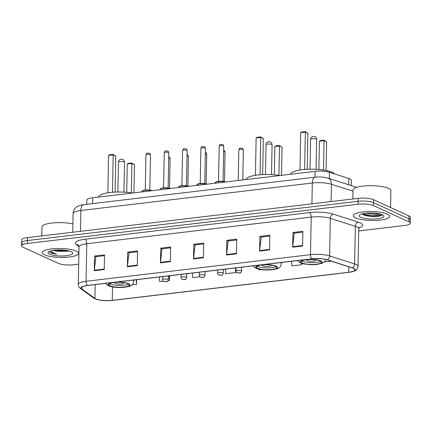 <?xml version="1.0" encoding="UTF-8"?>
<svg xmlns="http://www.w3.org/2000/svg" width="432" height="432" viewBox="0 0 432 432"><rect width="100%" height="100%" fill="white"/><g stroke="black" fill="none" stroke-linecap="round" stroke-linejoin="round"><path stroke-width="0.65" d="M86.778 204.287L86.859 200.065A11.356 2.786 1.1 0 1 92.686 197.748L315.101 171.347A11.356 2.786 1.1 0 1 329.432 172.282L348.84 178.486A11.356 2.786 1.1 0 1 349.947 178.907A11.356 2.786 1.1 0 1 351.383 180.301L351.281 185.603M358.7 230.942L404.46 225.509A11.356 2.786 -178.9 0 0 410.287 223.193L410.4 217.323A11.356 2.786 -178.9 0 0 408.964 215.924L373.588 199.714A11.356 2.786 -178.9 0 0 358.144 198.353L27.54 237.6A11.356 2.786 -178.9 0 0 21.713 239.917L21.654 242.849A11.356 2.786 -178.9 0 0 23.09 244.247M410.287 223.193A11.356 2.786 -178.9 0 0 408.85 221.794L373.475 205.583L373.534 202.646A11.356 2.786 -178.9 0 0 358.09 201.29L27.486 240.538A11.356 2.786 -178.9 0 0 21.654 242.849A11.356 2.786 -178.9 0 1 27.486 240.538L358.09 201.29A11.356 2.786 -178.9 0 1 373.534 202.646L408.91 218.862L373.534 202.646L373.588 199.714M410.346 220.255A11.356 2.786 -178.9 0 0 408.91 218.862A11.356 2.786 -178.9 0 1 410.346 220.255M387.364 214.142A18.171 4.455 -178.9 0 0 366.968 211.626A18.171 4.455 -178.9 0 0 353.327 215.676A18.171 4.455 -178.9 0 0 355.622 217.906A18.171 4.455 -178.9 0 0 376.018 220.423A18.171 4.455 -178.9 0 0 389.659 216.373A18.171 4.455 -178.9 0 0 387.364 214.142A18.171 4.455 -178.9 0 0 366.968 211.626A18.171 4.455 -178.9 0 0 353.327 215.676A18.171 4.455 -178.9 0 0 355.622 217.906A18.171 4.455 -178.9 0 0 376.018 220.423A18.171 4.455 -178.9 0 0 389.659 216.373A18.171 4.455 -178.9 0 0 387.364 214.142M76.264 251.073A18.171 4.455 -178.9 0 0 55.868 248.557A18.171 4.455 -178.9 0 0 42.228 252.607A18.171 4.455 -178.9 0 0 44.523 254.837A18.171 4.455 -178.9 0 0 64.919 257.353A18.171 4.455 -178.9 0 0 78.559 253.303A18.171 4.455 -178.9 0 0 76.264 251.073A18.171 4.455 -178.9 0 0 55.868 248.557A18.171 4.455 -178.9 0 0 42.228 252.607A18.171 4.455 -178.9 0 0 44.523 254.837A18.171 4.455 -178.9 0 0 64.919 257.353A18.171 4.455 -178.9 0 0 78.559 253.303A18.171 4.455 -178.9 0 0 76.264 251.073M353.392 268.321A12.112 2.97 1.1 0 1 354.926 269.811A12.112 2.97 1.1 0 1 348.71 272.279L112.261 300.348A12.112 2.97 1.1 0 1 94.927 298.409L81.929 288.981A12.112 2.97 1.1 0 1 81.259 287.982A12.112 2.97 1.1 0 1 87.475 285.514L311.888 258.871A12.112 2.97 1.1 0 1 327.181 259.87L352.21 267.872A12.112 2.97 1.1 0 1 353.392 268.321M353.657 268.288A12.415 3.046 -178.9 0 0 352.447 267.829L327.413 259.826A12.415 3.046 -178.9 0 0 311.742 258.806L87.323 285.444A12.415 3.046 -178.9 0 0 81.643 289.003L94.64 298.431A12.415 3.046 -178.9 0 0 100.143 300.17A12.415 3.046 -178.9 0 0 112.412 300.413L348.856 272.344A12.415 3.046 -178.9 0 0 348.937 272.338A12.415 3.046 -178.9 0 0 353.657 268.288M373.475 205.583A11.356 2.786 -178.9 0 0 358.031 204.228L27.427 243.47A11.356 2.786 -178.9 0 0 21.6 245.786A11.356 2.786 -178.9 0 0 23.036 247.18L58.412 263.396A11.356 2.786 -178.9 0 0 73.856 264.751L78.683 264.179M127.381 266.782L127.661 252.104L137.581 250.927L137.3 265.604L127.381 266.782A3.029 1.442 83.2 0 1 127.413 266.285L137.306 265.108M94.322 270.707L94.603 256.03L104.522 254.853L104.236 269.53L94.322 270.707A3.029 1.442 83.2 0 1 94.354 270.205L104.247 269.033M226.562 255.01L226.843 240.332L236.763 239.155L236.482 253.832L226.562 255.01A3.029 1.442 83.2 0 1 226.595 254.507L236.488 253.336M259.621 251.084L259.902 236.407L269.822 235.229L269.541 249.907L259.621 251.084A3.029 1.442 83.2 0 1 259.654 250.582L269.552 249.41M292.685 247.158L292.966 232.481L302.881 231.304L302.6 245.981L292.685 247.158A3.029 1.442 83.2 0 1 292.718 246.661L302.611 245.484M160.439 262.856L160.726 248.179L170.64 247.001L170.359 261.679L160.439 262.856A3.029 1.442 83.2 0 1 160.472 262.359L170.37 261.182M193.504 258.93L193.784 244.258L203.704 243.081L203.418 257.753L193.504 258.93A3.029 1.442 83.2 0 1 193.536 258.433L203.429 257.256M168.172 280.568L169.576 280.4L169.668 275.756M159.354 276.977L159.662 281.578L163.301 281.146M132.095 284.85L136.517 284.326L136.604 279.677M258.795 269.147L258.844 269.806L260.939 269.557M291.595 261.279L291.902 265.88L301.822 264.703L301.844 263.439M324.918 261.328L324.961 261.954L331.339 261.198M192.413 273.056L192.721 277.652L199.93 276.799M225.472 269.131L225.779 273.731L235.699 272.549L235.786 267.905M193.784 244.258L195.183 244.895M203.688 243.886L195.053 244.912L193.536 258.433M160.726 248.179L162.124 248.821M170.624 247.811L161.989 248.837L160.472 262.359M292.966 232.481L294.365 233.123M302.87 232.114L294.235 233.14L292.718 246.661M259.902 236.407L261.306 237.049M269.806 236.039L261.171 237.065L259.654 250.582M226.843 240.332L228.242 240.975M236.747 239.965L228.112 240.991L226.595 254.507M94.603 256.03L96.001 256.673M104.506 255.663L95.872 256.689L94.354 270.205M127.661 252.104L129.06 252.747M137.565 251.737L128.93 252.763L127.413 266.285M235.699 272.549L235.391 267.953M301.822 264.703L301.736 263.407M169.576 280.4L169.274 275.8M136.517 284.326L136.21 279.725M390.587 207.5L390.911 190.706A18.927 4.644 -178.9 0 0 388.519 188.379A18.927 4.644 -178.9 0 0 367.27 185.76A18.927 4.644 -178.9 0 0 353.063 189.977L352.89 198.979M380.894 214.234L375.727 214.267A8.559 2.101 -178.9 0 0 378.599 213.678M375.727 214.267L371.439 214.148L366.196 213.192M376.294 213.322L369.495 212.998M382.271 214.747A12.344 3.029 -178.9 0 0 369.97 212.992A12.344 3.029 -178.9 0 0 359.57 215.028A12.344 3.029 -178.9 0 0 360.715 217.307A12.344 3.029 -178.9 0 0 376.067 218.921A12.344 3.029 -178.9 0 0 383.449 215.487A12.344 3.029 -178.9 0 0 382.271 214.747M362.2 213.867L363.188 214.623M363.02 214.531C366.417 216.707 378.281 217.075 381.283 215.536L382.093 214.747M382.001 214.628L380.641 215.309L371.385 215.795L362.491 213.791M381.283 215.536L371.38 216.254L362.858 214.434M320.198 260.917A10.222 2.506 -178.9 0 0 308.723 259.502A10.222 2.506 -178.9 0 0 301.05 261.781A10.222 2.506 -178.9 0 0 302.346 263.034A10.222 2.506 -178.9 0 0 313.816 264.449A10.222 2.506 -178.9 0 0 321.489 262.175A10.222 2.506 -178.9 0 0 320.198 260.917M301.779 260.879A10.222 2.506 -178.9 0 0 302.378 261.203A10.222 2.506 -178.9 0 0 311.963 262.656A10.222 2.506 -178.9 0 0 320.798 261.241M334.627 173.939A22.145 5.432 -178.9 0 0 332.289 172.357A22.145 5.432 -178.9 0 0 307.427 169.29A22.145 5.432 -178.9 0 0 290.806 174.226L290.806 174.231M323.487 170.062L324.049 140.654L326.63 141.836L326.079 170.516M319.421 141.205L320.463 140.557L323.773 140.168L324.049 140.654L319.421 141.205L318.875 169.528M323.773 140.168L326.63 141.836M304.614 169.468L305.332 132.073L307.908 133.256L307.217 169.301M300.704 132.624L301.747 131.976L305.051 131.587L305.332 132.073L300.704 132.624L299.986 170.014M305.051 131.587L307.908 133.256M307.174 259.605A4.541 1.112 -178.9 0 0 306.763 260.053A4.541 1.112 -178.9 0 0 307.341 260.615A4.541 1.112 -178.9 0 0 312.439 261.241A4.541 1.112 -178.9 0 0 315.846 260.231A4.541 1.112 -178.9 0 0 315.457 259.767M53.384 250.333A8.559 2.101 -178.9 0 0 58.714 251.311L54.383 250.204M49.496 251.338L50.668 252.963L56.716 254.324C54.389 253.53 52.769 252.601 51.851 251.543L51.403 250.717M71.172 251.672A12.344 3.029 -178.9 0 0 58.871 249.923A12.344 3.029 -178.9 0 0 48.47 251.959A12.344 3.029 -178.9 0 0 49.615 254.232A12.344 3.029 -178.9 0 0 64.967 255.852A12.344 3.029 -178.9 0 0 72.349 252.418A12.344 3.029 -178.9 0 0 71.172 251.672M58.714 251.311L68.364 251.143M72.911 223.9A18.927 4.644 -178.9 0 0 52.844 222.923A18.927 4.644 -178.9 0 0 41.963 226.908L41.791 235.91M56.716 254.324L50.679 252.423L49.486 251.375M65.394 250.274L58.536 249.928M67.943 250.695L60.318 250.7L55.82 250.058M275.632 266.209A10.222 2.506 -178.9 0 0 264.157 264.794A10.222 2.506 -178.9 0 0 256.484 267.073A10.222 2.506 -178.9 0 0 257.78 268.326A10.222 2.506 -178.9 0 0 269.249 269.741A10.222 2.506 -178.9 0 0 276.923 267.462A10.222 2.506 -178.9 0 0 275.632 266.209M257.213 266.166A10.222 2.506 -178.9 0 0 257.812 266.49A10.222 2.506 -178.9 0 0 267.397 267.948A10.222 2.506 -178.9 0 0 276.232 266.533M279.952 175.522A22.145 5.432 -178.9 0 0 257.612 175.003A22.145 5.432 -178.9 0 0 246.24 179.518L246.24 179.523M278.921 175.354L279.482 145.94L282.064 147.123L281.524 175.333M274.855 146.491L275.902 145.849L279.207 145.454L279.482 145.94L274.855 146.491L274.315 174.814M279.207 145.454L282.064 147.123M260.048 174.76L260.766 137.365L263.347 138.542L262.651 174.593M256.138 137.911L257.18 137.268L260.485 136.874L260.766 137.365L256.138 137.911L255.42 175.306M260.485 136.874L263.347 138.542M262.607 264.897A4.541 1.112 -178.9 0 0 262.197 265.345A4.541 1.112 -178.9 0 0 262.775 265.901A4.541 1.112 -178.9 0 0 267.872 266.533A4.541 1.112 -178.9 0 0 271.28 265.518A4.541 1.112 -178.9 0 0 270.891 265.054M128.05 283.727A10.222 2.506 -178.9 0 0 116.575 282.312A10.222 2.506 -178.9 0 0 108.902 284.591A10.222 2.506 -178.9 0 0 110.198 285.844A10.222 2.506 -178.9 0 0 121.667 287.258A10.222 2.506 -178.9 0 0 129.341 284.985A10.222 2.506 -178.9 0 0 128.05 283.727M109.631 283.689A10.222 2.506 -178.9 0 0 110.23 284.013A10.222 2.506 -178.9 0 0 119.815 285.466A10.222 2.506 -178.9 0 0 128.65 284.051M132.37 193.039A22.145 5.432 -178.9 0 0 110.03 192.521A22.145 5.432 -178.9 0 0 98.658 197.035L98.658 197.041M131.339 192.872L131.9 163.463L134.482 164.646L133.942 192.85M127.273 164.009L128.32 163.366L131.625 162.977L131.9 163.463L127.273 164.009L126.733 192.337M131.625 162.977L134.482 164.646M112.466 192.278L113.184 154.883L115.765 156.065L115.069 192.11M108.556 155.434L109.598 154.786L112.903 154.397L113.184 154.883L108.556 155.434L107.838 192.823M112.903 154.397L115.765 156.065M115.025 282.415A4.541 1.112 -178.9 0 0 114.615 282.863A4.541 1.112 -178.9 0 0 115.193 283.424A4.541 1.112 -178.9 0 0 120.29 284.051A4.541 1.112 -178.9 0 0 123.698 283.041A4.541 1.112 -178.9 0 0 123.309 282.577M348.716 184.783L348.84 178.486M329.314 178.578L329.432 172.282M314.987 177.196L315.101 171.347M92.572 203.602L92.686 197.748M358.144 198.353L358.031 204.228M408.964 215.924L408.85 221.794M27.54 237.6L27.427 243.47M353.041 191.165L331.425 184.259L331.096 201.566M315.106 177.185A7.571 3.602 83.2 0 0 312.314 183.011L80.876 210.487A15.142 3.715 -178.9 0 0 73.105 213.575C73.186 211.405 73.98 209.542 75.487 207.986L77.328 206.555C78.851 205.621 80.962 204.989 83.668 204.66L315.106 177.185C319.648 176.683 323.903 176.996 327.861 178.114A7.571 5.67 107.7 0 1 331.425 184.259A15.142 3.715 -178.9 0 0 312.314 183.011L311.915 203.845M83.668 204.66A7.571 3.602 83.2 0 0 80.876 210.487L80.476 231.314M348.71 272.279L348.818 266.787M87.323 285.444A3.785 1.804 -96.8 0 1 86.065 281.313L310.484 254.675A15.142 3.715 1.1 0 1 329.594 255.922L354.629 263.92A15.142 3.715 1.1 0 1 356.108 264.481A15.142 3.715 1.1 0 1 358.02 266.344L358.744 228.771A15.142 3.715 -178.9 0 0 356.827 226.913A15.142 3.715 -178.9 0 0 355.347 226.352L330.318 218.349A15.142 3.715 -178.9 0 0 311.207 217.102L86.789 243.745A15.142 3.715 -178.9 0 0 79.018 246.829L78.5 245.257M352.447 267.829A3.785 2.835 107.7 0 0 354.629 263.92L355.347 226.352A3.785 2.835 -72.3 0 1 358.355 222.145A18.927 4.644 1.1 0 1 358.938 227.831M79.013 246.58L76.351 244.652A18.927 4.644 1.1 0 1 85.018 239.231L309.431 212.587A3.785 1.804 83.2 0 1 311.207 217.102L310.484 254.675A3.785 1.804 83.2 0 0 311.742 258.806M81.643 289.003A3.785 3.461 126 0 1 80.487 288.473C79.272 287.809 78.543 286.448 78.3 284.402A15.142 3.715 1.1 0 1 86.065 281.313L86.789 243.745A3.785 1.804 83.2 0 0 85.018 239.231M309.431 212.587A18.927 4.644 1.1 0 1 333.326 214.148A3.785 2.835 -72.3 0 0 330.318 218.349L329.594 255.922A3.785 2.835 107.7 0 1 327.413 259.826M94.64 298.431A3.785 3.461 126 0 1 93.485 297.907L80.487 288.473M333.326 214.148L358.355 222.145M78.467 245.23A3.785 3.461 -54 0 0 76.351 244.652M81.929 288.981L81.967 287.01M94.927 298.409L95.191 284.596M112.261 300.348L112.52 286.934M301.849 263.093A10.789 2.646 -178.9 0 0 316.521 264.384A10.789 2.646 -178.9 0 0 320.695 260.858A10.789 2.646 -178.9 0 0 306.018 259.573A10.789 2.646 -178.9 0 0 301.849 263.093M310.597 139.374A3.029 0.745 1.1 0 1 312.152 138.753A3.029 0.745 1.1 0 1 316.267 139.115A3.029 0.745 1.1 0 1 316.651 139.487A3.029 3.029 0 0 0 313.265 136.42A3.029 3.029 0 0 0 310.597 139.374L310.025 169.214M257.283 268.385A10.789 2.646 -178.9 0 0 271.955 269.676A10.789 2.646 -178.9 0 0 276.129 266.15A10.789 2.646 -178.9 0 0 261.452 264.859A10.789 2.646 -178.9 0 0 257.283 268.385M280.444 262.607A14.575 3.575 1.1 0 1 281.345 263.876C280.055 268.661 278.84 268.504 271.658 269.849C265.313 270.362 260.021 269.795 255.776 268.159L252.941 265.869M266.031 144.661A3.029 0.745 1.1 0 1 267.586 144.045A3.029 0.745 1.1 0 1 271.701 144.407A3.029 0.745 1.1 0 1 272.084 144.779A3.029 3.029 0 0 0 268.699 141.712A3.029 3.029 0 0 0 266.031 144.661L265.459 174.506M109.701 285.903A10.789 2.646 -178.9 0 0 124.373 287.194A10.789 2.646 -178.9 0 0 128.547 283.667A10.789 2.646 -178.9 0 0 113.87 282.377A10.789 2.646 -178.9 0 0 109.701 285.903M132.862 280.125A14.575 3.575 1.1 0 1 133.763 281.399C132.473 286.178 131.258 286.022 124.076 287.372C117.731 287.879 112.439 287.312 108.194 285.676L105.359 283.387M118.449 162.184A3.029 0.745 1.1 0 1 120.004 161.563A3.029 0.745 1.1 0 1 124.119 161.924A3.029 0.745 1.1 0 1 124.502 162.297A3.029 3.029 0 0 0 121.117 159.23A3.029 3.029 0 0 0 118.449 162.184L117.877 192.024M243.086 149.715A2.273 0.556 -178.9 0 0 240.532 149.402A2.273 0.556 -178.9 0 0 238.831 149.904C239.458 148.408 239.841 147.836 239.971 148.181L242.222 148.192C242.681 148.192 243.065 148.797 243.373 149.996A2.273 0.556 -178.9 0 0 243.086 149.715M235.996 267.883L235.937 270.972A2.84 0.697 1.1 0 1 238.07 270.34A2.84 0.697 1.1 0 1 241.256 270.734A2.84 0.697 1.1 0 1 241.612 271.085L241.688 267.203M239.566 272.765L237.913 272.959L239.566 272.765M223.673 150.271L223.906 150.363C224.365 150.368 224.748 150.968 225.056 152.167A2.273 0.556 -178.9 0 0 224.77 151.886A2.273 0.556 -178.9 0 0 223.646 151.621M217.679 270.054L217.62 273.148A2.84 0.697 1.1 0 1 219.753 272.516A2.84 0.697 1.1 0 1 222.939 272.911A2.84 0.697 1.1 0 1 223.301 273.256L223.371 269.379M221.249 274.941L219.596 275.135L221.249 274.941M205.357 152.447L205.589 152.539C206.048 152.545 206.431 153.144 206.739 154.343A2.273 0.556 -178.9 0 0 206.453 154.062A2.273 0.556 -178.9 0 0 205.33 153.797M199.368 272.23L199.309 275.324A2.84 0.697 1.1 0 1 201.436 274.693A2.84 0.697 1.1 0 1 204.622 275.081A2.84 0.697 1.1 0 1 204.984 275.432L205.06 271.555M202.937 277.112L201.285 277.312L202.937 277.112M187.04 154.624L187.272 154.71C187.731 154.715 188.114 155.32 188.422 156.514A2.273 0.556 -178.9 0 0 188.136 156.238A2.273 0.556 -178.9 0 0 187.013 155.974M181.051 274.401L180.992 277.495A2.84 0.697 1.1 0 1 183.119 276.863A2.84 0.697 1.1 0 1 186.311 277.258A2.84 0.697 1.1 0 1 186.667 277.609L186.743 273.726M184.621 279.288L182.968 279.482L184.621 279.288M168.723 156.794L168.955 156.886C169.414 156.892 169.803 157.491 170.111 158.69A2.273 0.556 -178.9 0 0 169.825 158.409A2.273 0.556 -178.9 0 0 168.701 158.144M162.734 276.577L162.675 279.671A2.84 0.697 1.1 0 1 164.808 279.04A2.84 0.697 1.1 0 1 167.994 279.434A2.84 0.697 1.1 0 1 168.35 279.779L168.426 275.902M166.304 281.464L164.651 281.659L166.304 281.464M219.208 146.194C219.839 144.698 220.217 144.126 220.347 144.472L222.599 144.482C223.09 144.526 223.474 145.125 223.749 146.286A2.273 0.556 -178.9 0 0 223.463 146.005A2.273 0.556 -178.9 0 0 220.914 145.692A2.273 0.556 -178.9 0 0 219.208 146.194L218.533 181.332M224.915 182.056A5.681 1.393 -178.9 0 0 218.7 181.597A5.681 1.393 -178.9 0 0 215.098 182.822L215.087 183.222M215.525 182.304A5.297 1.301 1.1 0 1 219.737 181.273A5.297 1.301 1.1 0 1 225.374 181.996M200.891 148.37C201.523 146.875 201.901 146.302 202.03 146.648L204.282 146.653C204.779 146.696 205.162 147.301 205.432 148.457A2.273 0.556 -178.9 0 0 205.146 148.176A2.273 0.556 -178.9 0 0 202.597 147.863A2.273 0.556 -178.9 0 0 200.891 148.37L200.216 183.508M206.604 184.226A5.681 1.393 -178.9 0 0 200.383 183.773A5.681 1.393 -178.9 0 0 196.781 184.993L196.771 185.393M197.208 184.48A5.297 1.301 1.1 0 1 201.425 183.443A5.297 1.301 1.1 0 1 207.058 184.172M182.574 150.547C183.206 149.051 183.584 148.473 183.713 148.824L185.965 148.829C186.462 148.873 186.845 149.472 187.115 150.633A2.273 0.556 -178.9 0 0 186.829 150.352A2.273 0.556 -178.9 0 0 184.28 150.039A2.273 0.556 -178.9 0 0 182.574 150.547L181.899 185.679M188.287 186.403A5.681 1.393 -178.9 0 0 182.066 185.944A5.681 1.393 -178.9 0 0 178.465 187.169L178.459 187.569M178.891 186.656A5.297 1.301 1.1 0 1 183.109 185.62A5.297 1.301 1.1 0 1 188.746 186.349M164.263 152.717C164.889 151.222 165.272 150.649 165.397 150.995L167.648 151C168.145 151.049 168.529 151.648 168.804 152.804A2.273 0.556 -178.9 0 0 168.512 152.528A2.273 0.556 -178.9 0 0 165.964 152.21A2.273 0.556 -178.9 0 0 164.263 152.717L163.588 187.855M169.97 188.573A5.681 1.393 -178.9 0 0 163.755 188.12A5.681 1.393 -178.9 0 0 160.148 189.346L160.142 189.74M160.58 188.827A5.297 1.301 1.1 0 1 164.792 187.79A5.297 1.301 1.1 0 1 170.429 188.519M145.946 154.894C146.578 153.398 146.956 152.82 147.085 153.171L149.337 153.176C149.828 153.22 150.212 153.824 150.487 154.98A2.273 0.556 -178.9 0 0 150.201 154.699A2.273 0.556 -178.9 0 0 147.652 154.386A2.273 0.556 -178.9 0 0 145.946 154.894L145.271 190.026M151.654 190.75A5.681 1.393 -178.9 0 0 145.438 190.291A5.681 1.393 -178.9 0 0 141.836 191.516L141.826 191.916M142.263 191.003A5.297 1.301 1.1 0 1 146.475 189.967A5.297 1.301 1.1 0 1 152.113 190.696M73.105 213.575L72.749 232.232M327.861 178.114L356.692 187.331M100.143 300.17C99.414 300.013 96.406 299.743 93.485 297.907M348.937 272.338L354.359 271.037C356.114 270.718 357.334 269.152 358.02 266.344M21.6 245.786L21.654 242.849M78.3 284.402L79.018 246.829M359.365 227.189L358.744 228.771M297.508 260.577L300.343 262.867L303.458 263.876L311.234 264.74L316.224 264.562L322.256 263.245L324.999 261.225L325.804 259.492M316.078 169.333L316.651 139.487M281.372 262.494L281.345 263.876M271.512 174.62L272.084 144.779M133.79 280.012L133.763 281.399M123.93 192.143L124.502 162.297M238.831 149.904L238.243 180.473M235.937 270.972C236.218 272.165 236.623 272.792 237.163 272.846L239.9 273.04C240.419 273.321 240.991 272.668 241.612 271.085M243.373 149.996L242.795 179.928M217.62 273.148C217.901 274.342 218.311 274.963 218.846 275.022L221.584 275.216C222.102 275.497 222.674 274.844 223.301 273.256M225.056 152.167L224.489 181.678M199.309 275.324C199.584 276.512 199.994 277.139 200.529 277.198L203.272 277.393C203.785 277.673 204.358 277.02 204.984 275.432M206.739 154.343L206.172 183.854M180.992 277.495C181.273 278.689 181.678 279.31 182.212 279.369L184.955 279.563C185.474 279.844 186.041 279.191 186.667 277.609M188.422 156.514L187.861 186.03M162.675 279.671C162.956 280.859 163.361 281.486 163.901 281.545L166.639 281.74C167.157 282.02 167.729 281.367 168.35 279.779M170.111 158.69L169.544 188.201M223.749 146.286L223.074 181.418M215.098 182.822L216.513 181.683C219.143 181.008 222.156 181.127 225.558 182.039M205.432 148.457L204.757 183.595M196.781 184.993L198.202 183.859C200.826 183.179 203.839 183.298 207.247 184.21M187.115 150.633L186.446 185.765M178.465 187.169L179.885 186.035C182.509 185.355 185.528 185.474 188.93 186.386M168.804 152.804L168.129 187.942M160.148 189.346L161.568 188.206C164.192 187.531 167.211 187.645 170.613 188.557M150.487 154.98L149.812 190.118M141.836 191.516L143.251 190.382C145.881 189.702 148.894 189.821 152.296 190.733"/></g></svg>
